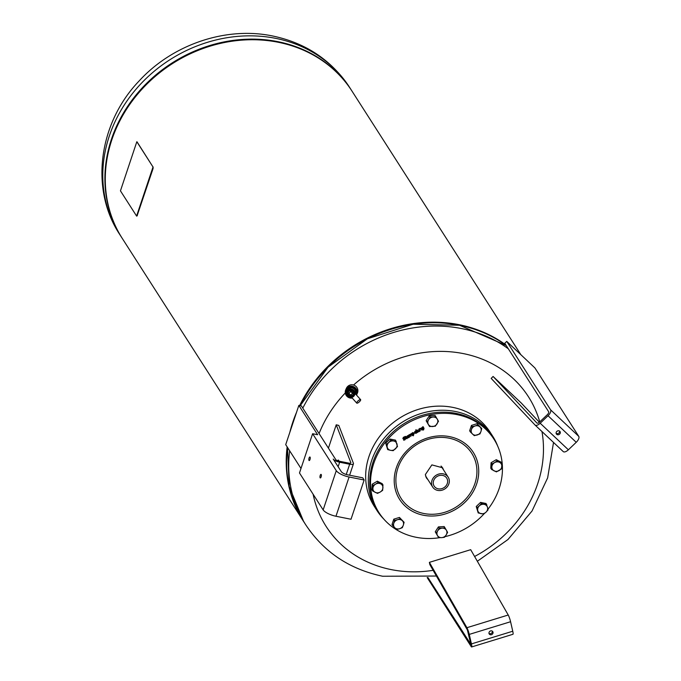 <?xml version="1.0" encoding="UTF-8"?>
<svg xmlns="http://www.w3.org/2000/svg" width="681" height="681" viewBox="0 0 681 681"><rect width="100%" height="100%" fill="white"/><g stroke="black" fill="none" stroke-linecap="round" stroke-linejoin="round"><path stroke-width="1.02" d="M431.669 481.697A9.194 8.104 147.4 0 0 432.699 487.085A9.194 8.104 147.4 0 0 441.986 490.209A9.194 8.104 147.4 0 0 449.213 482.548A9.194 8.104 147.4 0 0 448.183 477.16A9.194 8.104 147.4 0 0 438.904 474.036A9.194 8.104 147.4 0 0 431.669 481.697M447.545 482.471A7.448 6.563 -32.6 0 1 441.688 488.677A7.448 6.563 -32.6 0 1 434.172 486.14A7.448 6.563 -32.6 0 1 433.337 481.773A7.448 6.563 -32.6 0 1 439.194 475.568A7.448 6.563 -32.6 0 1 446.719 478.105A7.448 6.563 -32.6 0 1 447.545 482.471M520.846 354.673L352.12 91.305A136.447 120.239 147.4 0 0 278.257 42.273A136.447 120.239 147.4 0 0 135.179 97.162A136.447 120.239 147.4 0 0 122.333 238.512L303.258 520.939A136.447 120.239 147.4 0 0 303.454 521.246M505.821 344.884A136.447 120.239 147.4 0 0 459.19 324.692A136.447 120.239 147.4 0 0 299.64 405.553M296.499 412.414A136.447 120.239 147.4 0 0 289.851 432.299M287.144 446.864A136.447 120.239 147.4 0 0 303.258 520.939M136.864 141.793L153.012 166.998L136.592 216.047L120.452 190.85L136.821 141.742M137.017 141.827L153.012 166.998M152.961 168.411L153.157 167.024M153.106 168.437L137.204 215.502M136.787 216.132L137.349 215.536M353.55 385.003A120.145 105.878 -32.6 0 1 463.429 353.618A120.145 105.878 -32.6 0 1 539.752 421.897M541.965 431.541A120.145 105.878 -32.6 0 1 474.597 556.479M433.133 570.329A120.145 105.878 -32.6 0 1 391.166 569.597A120.145 105.878 -32.6 0 1 313.124 494.253M383.743 519.016A68.772 60.6 -32.6 0 1 376.899 510.418A68.772 60.6 -32.6 0 1 371.605 460.697A68.772 60.6 -32.6 0 1 428.247 411.673A68.772 60.6 -32.6 0 1 492.712 436.223A68.772 60.6 -32.6 0 1 497.658 446.029M492.712 436.223L490.065 432.103A68.772 60.6 147.4 0 0 425.599 407.544A68.772 60.6 147.4 0 0 368.957 456.568A68.772 60.6 147.4 0 0 374.252 506.289L376.899 510.418M439.798 537.667A68.228 60.124 -32.6 0 1 379.028 512.733L378.261 511.542A68.228 60.124 -32.6 0 1 369.936 486.626A68.228 60.124 -32.6 0 1 416.517 417.334A68.228 60.124 -32.6 0 1 493.155 437.934L493.921 439.126A68.228 60.124 -32.6 0 1 502.255 464.042A68.228 60.124 -32.6 0 1 487.911 509.277M379.028 512.733A68.228 60.124 -32.6 0 1 370.702 487.817A68.228 60.124 -32.6 0 1 417.283 418.526A68.228 60.124 -32.6 0 1 493.921 439.126M484.148 513.738A68.228 60.124 -32.6 0 1 444.94 536.671M372.166 484.225L372.95 485.451L375.648 484.123A5.184 4.571 147.4 0 0 372.916 488.379A5.184 4.571 147.4 0 0 375.18 492.346A5.184 4.571 147.4 0 0 380.185 492.057L377.487 493.393L372.635 490.933L371.852 489.707L372.166 484.225L377.325 481.195L382.177 483.655L382.96 484.881L382.645 490.363L380.185 492.057A5.184 4.571 147.4 0 0 382.926 487.8A5.184 4.571 147.4 0 0 380.653 483.833L382.96 484.881M392.767 525.775L393.788 523.272A5.184 4.571 147.4 0 0 394.818 527.784L391.984 524.549L393.788 519.169L399.449 517.432L404.105 522.301L403.322 525.17A5.184 4.571 147.4 0 0 402.284 520.659L404.105 522.301M438.649 537.624L437.466 535.513A5.184 4.571 147.4 0 0 441.663 537.641L438.649 537.624L435.253 531.81L438.411 526.898L444.191 526.566L446.404 530.269A5.184 4.571 147.4 0 0 442.207 528.141L444.982 527.792M478.215 512.946L477.739 510.529A5.184 4.571 147.4 0 0 481.084 513.687A5.184 4.571 147.4 0 0 485.996 512.18L483.723 514.044L478.215 512.946L476.24 506.511L480.548 502.399L486.055 503.497L487.553 507.515A5.184 4.571 147.4 0 0 484.208 504.366A5.184 4.571 147.4 0 0 479.296 505.864L481.339 503.625L486.838 504.732M491.563 469.439L490.771 468.213L491.086 462.731L496.253 459.701L501.097 462.152L501.888 463.386L501.574 468.868L496.406 471.89L491.563 469.439L491.878 463.957L494.576 462.629A5.184 4.571 147.4 0 0 491.835 466.885A5.184 4.571 147.4 0 0 494.1 470.852A5.184 4.571 147.4 0 0 499.105 470.562A5.184 4.571 147.4 0 0 501.846 466.306A5.184 4.571 147.4 0 0 499.582 462.339A5.184 4.571 147.4 0 0 494.576 462.629L497.036 460.926L501.888 463.386M470.426 432.018L469.635 430.792L471.439 425.412L477.1 423.667L481.756 428.545L480.973 431.413L479.952 433.925L474.291 435.661L470.426 432.018L471.439 429.515A5.184 4.571 147.4 0 0 472.469 434.027A5.184 4.571 147.4 0 0 477.236 434.98A5.184 4.571 147.4 0 0 480.973 431.413A5.184 4.571 147.4 0 0 479.935 426.902L481.756 428.545M429.541 426.527L426.144 420.713L429.302 415.802L435.082 415.47L438.487 421.284L435.329 426.195L429.541 426.527L428.358 424.416A5.184 4.571 147.4 0 0 432.554 426.544A5.184 4.571 147.4 0 0 437.023 423.922A5.184 4.571 147.4 0 0 437.296 419.173A5.184 4.571 147.4 0 0 433.099 417.044L435.874 416.695M387.685 449.588L387.208 447.17A5.184 4.571 147.4 0 0 390.553 450.328L387.685 449.588L385.71 443.152L390.017 439.041L395.516 440.139L397.5 446.583L393.184 450.686L390.553 450.328A5.184 4.571 147.4 0 0 395.457 448.822A5.184 4.571 147.4 0 0 397.023 444.157A5.184 4.571 147.4 0 0 393.669 441.007L396.308 441.373M421.65 427.745L423.063 426.646L424.033 428.34L423.599 429.847L422.731 429.805L423.846 429.124L423.65 428.519L423.139 429.115L421.794 428.647L421.65 427.745M412.065 435.653L411.128 434.163L410.388 434.733L410.839 436.368L409.528 434.921L409.621 437.083L408.523 435.176L411.213 433.746L412.065 435.653M411.426 434.546L410.737 434.18L410.371 434.716L410.83 436.342M410.209 435.261L409.519 434.895L409.153 435.423L409.604 437.066M411.213 433.746L412.048 435.627M413.341 435.84L411.843 433.227L412.831 432.571L414.167 433.073L413.341 435.84L414.108 432.98M404.872 439.926L403.578 439.858L404.676 439.654L405.076 438.845L402.863 438.555L403.407 437.262L404.361 436.93L404.591 437.33L403.237 438.292L405.442 438.564L405.493 439.254L403.807 440.258M405.076 438.845L402.846 438.538M403.297 438.887L402.863 438.555M404.591 437.33L403.595 437.517L403.229 438.266L403.842 438.462M405.433 438.538L404.863 439.9M415.682 429.975L417.564 432.426L415.682 429.975M406.889 438.734L404.906 437.296L404.837 436.606L406.182 436.547L405.663 437.202L406.446 438.453L407.264 438.445L405.893 438.453M406.336 436.81L405.655 437.185L406.438 438.436M417.351 430L418.713 431.422L419.138 430.86L418.679 429.217L419.777 431.133L418.789 431.78L417.7 431.448L416.993 430.213L418.287 431.473M419.292 431.133L418.211 431.89L417.7 431.448M408.498 437.798L406.855 437.44L407.264 435.84L408.013 435.687L408.728 436.376L407.255 437.296L409.145 437.202L408.498 437.798L406.838 437.423M408.609 436.18L407.996 435.661L408.711 436.351L407.221 437.228M420.688 428.562L420.994 428.928L420.262 428.596L419.836 429.158L420.296 430.826L419.207 428.911L420.194 428.264L421.284 428.587L421.99 429.83L420.271 428.621L419.845 429.183L420.288 430.801M421.267 428.57L421.616 430.017M416.185 431.737L415.589 431.243L416.287 431.916L414.797 432.784L415.912 433.073L416.517 432.409L416.457 433.065L414.431 433.005L414.84 431.396L415.589 431.243L416.304 431.933L414.84 432.852M414.474 433.073L416.065 433.337L416.721 432.767M433.32 438.079A41.916 36.936 -32.6 0 1 476.819 468.528A41.916 36.936 -32.6 0 1 439.509 513.576A41.916 36.936 -32.6 0 1 396.001 483.135A41.916 36.936 -32.6 0 1 433.32 438.079M377.325 481.195L378.117 482.42L380.653 483.833A5.184 4.571 147.4 0 0 375.648 484.123L378.117 482.42M372.635 490.933L372.95 485.451M399.449 517.432L402.284 520.659A5.184 4.571 147.4 0 0 397.525 519.714L400.241 518.658M393.788 519.169L394.571 520.395L397.525 519.714A5.184 4.571 147.4 0 0 393.788 523.272L394.571 520.395M403.322 525.17L402.301 527.681L399.585 528.737A5.184 4.571 147.4 0 0 403.322 525.17M399.585 528.737L396.631 529.418L394.818 527.784A5.184 4.571 147.4 0 0 399.585 528.737M438.411 526.898L439.202 528.124L442.207 528.141A5.184 4.571 147.4 0 0 437.738 530.763L439.202 528.124M435.253 531.81L436.036 533.036L437.738 530.763A5.184 4.571 147.4 0 0 437.466 535.513L436.036 533.036M446.404 530.269L447.596 532.38L446.132 535.019A5.184 4.571 147.4 0 0 446.404 530.269M446.132 535.019L444.438 537.292L441.663 537.641A5.184 4.571 147.4 0 0 446.132 535.019M476.24 506.511L477.023 507.737L479.296 505.864A5.184 4.571 147.4 0 0 477.739 510.529L477.023 507.737M480.548 502.399L481.339 503.625M487.553 507.515L488.03 509.941L485.996 512.18A5.184 4.571 147.4 0 0 487.553 507.515M491.086 462.731L491.878 463.957M496.253 459.701L497.036 460.926M471.439 429.515L472.222 426.638L475.176 425.948A5.184 4.571 147.4 0 0 471.439 429.515M471.439 425.412L472.222 426.638M475.176 425.948L477.892 424.901L479.935 426.902A5.184 4.571 147.4 0 0 475.176 425.948M477.1 423.667L477.892 424.901M428.358 424.416L426.927 421.939L428.63 419.666A5.184 4.571 147.4 0 0 428.358 424.416M426.144 420.713L426.927 421.939M428.63 419.666L430.094 417.027L433.099 417.044A5.184 4.571 147.4 0 0 428.63 419.666M429.302 415.802L430.094 417.027M390.017 439.041L390.8 440.267L393.669 441.007A5.184 4.571 147.4 0 0 388.766 442.505L390.8 440.267M387.208 447.17L386.493 444.378L388.766 442.505A5.184 4.571 147.4 0 0 387.208 447.17M385.71 443.152L386.493 444.378M423.063 426.646L424.016 428.323L423.591 429.83L422.91 430.12M423.65 428.519L423.122 429.09L421.786 428.621M422.884 427.183L422.152 428.4L423.046 428.766L423.497 428.255L422.884 427.183L422.152 428.4M411.196 433.72L411.69 434.155M412.907 432.912L412.456 433.465L413.095 434.572L413.631 434.393L413.81 433.329L412.907 432.912L412.456 433.465M413.759 433.235L412.916 432.929M412.473 433.482L413.095 434.572M405.059 438.828L404.488 438.641L405.05 438.802M403.229 438.266L403.824 438.445L403.229 438.266M416.048 429.762L417.189 432.614M405.195 436.393L405.51 436.938M418.679 429.217L419.402 431.32M418.194 431.865L417.683 431.431M409.145 437.202L408.489 437.772M408.234 436.342L407.383 436.095L407.093 437.006L408.234 436.342L407.391 436.112L407.093 437.006M415.785 431.856L414.959 431.652L414.669 432.563L415.81 431.899L414.976 431.677L414.669 432.563M428.034 479.807L426.51 478.088L425.344 474.597L431.873 464.893L442.599 467.779L443.527 469.89M426.017 477.177L426.919 478.071M442.412 468.145L441.978 466.953M319.074 433.55A120.145 105.878 -32.6 0 1 345.31 392.928M491.444 634.718A2.179 1.924 -32.6 0 1 490.575 630.921A2.179 1.924 -32.6 0 1 491.444 634.718M488.924 633.381A2.179 1.924 147.4 0 0 492.389 631.168M427.898 577.479L470.843 644.345L467.387 629.959L429.856 564.634L429.379 562.361L466.911 627.695A5.457 0.775 72.9 0 1 469.26 634.403L471.439 643.903A5.457 0.775 72.9 0 1 471.644 646.95A5.457 0.775 72.9 0 1 471.133 646.482L427.183 577.573M471.644 646.95L512.963 634.275A5.457 0.775 -107.1 0 0 512.75 631.227L510.58 621.727A5.457 0.775 -107.1 0 0 508.23 615.011L470.69 549.686L429.379 562.361M559.782 431.269A2.179 1.924 -32.6 0 1 556.641 434.265A2.179 1.924 -32.6 0 1 559.782 431.269M556.13 433.337A2.179 1.924 147.4 0 0 559.595 431.116M548.622 411.69L504.774 343.258L506.741 341.385L550.588 409.817A5.457 2.52 133.3 0 1 548.043 415.742L540.186 423.233A5.457 2.52 133.3 0 1 535.053 425.029A5.457 2.52 133.3 0 1 535.002 424.987L491.188 378.415L493.087 376.457L536.9 423.02A2.733 1.26 -46.7 0 0 536.926 423.046A2.733 1.26 -46.7 0 0 539.488 422.143L547.354 414.652A2.733 1.26 -46.7 0 0 548.622 411.69M539.369 422.263L521.271 403.024L493.087 376.457M535.104 425.08L563.187 451.554A5.457 2.52 -46.7 0 0 563.238 451.597A5.457 2.52 -46.7 0 0 568.371 449.8L576.228 442.31A5.457 2.52 -46.7 0 0 578.773 436.385L534.925 367.953L506.741 341.385M337.58 460.748A4.367 1.056 103.7 0 1 338.372 460.092A4.367 1.056 103.7 0 1 338.789 461.114M309.072 458.058A1.813 0.63 101.3 0 1 309.889 456.994A1.813 0.63 101.3 0 1 310 459.496A1.813 0.63 101.3 0 1 309.183 460.552A1.813 0.63 101.3 0 1 309.072 458.058M320.206 475.432A1.813 0.63 101.3 0 1 321.023 474.376A1.813 0.63 101.3 0 1 321.134 476.879A1.813 0.63 101.3 0 1 320.317 477.934A1.813 0.63 101.3 0 1 320.206 475.432M301.36 405.902L335.733 459.556A2.733 0.868 18.5 0 0 338.934 461.148L348.97 463.148A2.733 0.868 18.5 0 0 350.86 462.927A2.733 0.868 18.5 0 0 350.843 462.688L336.227 424.799L338.797 425.429L353.422 463.318A5.457 1.745 -161.5 0 1 353.448 463.795A5.457 1.745 -161.5 0 1 349.668 464.238L339.632 462.229A5.457 1.745 -161.5 0 1 333.222 459.054L341.3 471.661A5.457 1.745 18.5 0 0 347.702 474.836L362.752 477.841L364.148 480.011L349.098 477.006A10.913 3.482 -161.5 0 1 336.278 470.656L312.622 433.72L317.635 434.725L298.848 405.399L301.36 405.902M336.278 470.656L323.152 509.899A10.913 3.482 18.5 0 0 335.963 516.249L349.098 477.006M323.152 509.899L299.487 472.972L312.622 433.72M335.963 516.249L351.013 519.254L364.148 480.011M298.848 405.399L285.714 444.642L300.993 468.485M328.412 448.141L336.227 424.799M356.512 395.057A6.001 5.967 -155.6 0 0 353.235 386.527A6.001 5.967 -155.6 0 0 345.437 390.656A6.001 5.967 -155.6 0 0 352.239 398.053M356.716 394.639L357.363 393.218A6.001 5.967 -155.6 0 0 353.873 385.114A6.001 5.967 -155.6 0 0 346.425 388.255L345.786 389.677M346.246 389.983A5.457 5.422 24.4 0 1 355.176 388.408A5.457 5.422 24.4 0 1 356.18 394.495M345.905 393.695A5.457 5.422 24.4 0 1 355.107 388.57A5.457 5.422 24.4 0 1 356.12 394.622M351.924 397.704A5.457 5.422 24.4 0 1 349.932 397.602M349.31 397.415A5.457 5.422 24.4 0 1 345.982 393.941M348.842 391.337A2.733 2.715 -155.6 0 0 349.157 395.516A2.733 2.715 -155.6 0 0 353.218 394.427A2.733 2.715 -155.6 0 0 348.842 391.337M348.297 392.069A2.733 2.715 -155.6 0 0 352.724 395.048A2.733 2.715 -155.6 0 0 353.26 394.316M351.634 397.363L353.771 396.299L355.371 393.797A2.596 0.783 138.2 0 1 355.422 393.839L360.624 399.662A2.596 0.783 -41.8 0 1 359.313 401.875A2.596 0.783 -41.8 0 1 356.827 403.169A2.596 0.783 -41.8 0 1 356.759 403.118A2.596 0.783 -41.8 0 1 358.07 400.896A2.596 0.783 -41.8 0 1 360.555 399.602A2.596 0.783 -41.8 0 1 360.624 399.662M355.601 394.044A4.776 4.75 -155.6 0 0 355.822 392.809A4.776 4.75 24.4 0 0 355.176 390.222A4.776 4.75 -155.6 0 0 353.609 388.587A4.776 4.75 24.4 0 0 351.038 387.838A4.776 4.75 -155.6 0 0 348.842 388.374A4.776 4.75 24.4 0 0 346.91 390.213A4.776 4.75 -155.6 0 0 346.288 392.375A4.776 4.75 24.4 0 0 346.569 394.188L346.748 394.682A4.265 4.239 -155.6 0 0 353.711 396.325A4.265 4.239 -155.6 0 0 353.831 390.324A4.265 4.239 -155.6 0 0 346.748 394.682L352.366 397.185M350.766 391.379L351.532 392.256A1.388 1.379 -155.6 0 0 349.923 392.213L350.868 391.166L352.758 393.133L351.822 394.18A1.388 1.379 -155.6 0 0 351.847 392.588L352.656 393.346M351.481 394.495L350.689 395.218L349.881 394.461A1.388 1.379 -155.6 0 0 351.481 394.495L351.822 394.18M348.8 393.252L349.591 392.528A1.388 1.379 -155.6 0 0 349.566 394.129L348.8 393.252L350.868 391.166M353.507 388.485A4.81 4.784 -155.6 0 0 351.175 387.804L352.554 387.455L353.609 388.587M355.857 392.673A4.81 4.784 -155.6 0 0 355.278 390.324L356.257 391.311L355.822 392.809M346.833 394.861L345.871 393.822L346.288 392.375M346.246 392.511A4.81 4.784 -155.6 0 0 346.765 394.742M348.706 388.408A4.81 4.784 -155.6 0 0 346.952 390.077L347.353 388.706L348.842 388.374M350.928 397.381L349.583 397.678L348.595 396.691M352.554 387.455L347.353 388.706M352.664 387.208L356.257 391.311M356.367 391.064L355.805 393.005M109.335 135.953A136.447 120.239 147.4 0 0 119.83 234.622C89.586 189.012 98.771 123.014 139.035 81.056C172.446 44.469 225.837 26.21 272.723 35.999C305.846 42.997 331.477 60.132 349.617 87.406A136.447 120.239 147.4 0 0 275.762 38.374A136.447 120.239 147.4 0 0 109.335 135.953M349.617 87.406L351.924 90.999A136.447 120.239 147.4 0 0 351.728 90.701A136.447 120.239 147.4 0 0 277.865 41.66A136.447 120.239 147.4 0 0 111.437 139.239A136.447 120.239 147.4 0 0 121.942 237.907A136.447 120.239 147.4 0 0 122.137 238.214L119.83 234.622M330.949 67.206A136.294 120.103 147.4 0 0 277.916 41.958A136.294 120.103 147.4 0 0 111.684 139.426A136.294 120.103 147.4 0 0 109.292 209.212M300.27 405.68A136.447 120.239 -32.6 0 1 459.581 325.305A136.447 120.239 -32.6 0 1 506.213 345.488L459.522 325.263L413.103 324.233L367.365 338.806L328.089 367.144L300.219 405.672A136.294 120.103 -32.6 0 1 441.407 322.99M303.649 521.544A136.447 120.239 -32.6 0 1 287.527 447.468L289.17 486.396L303.649 521.544L305.76 524.838A136.447 120.239 -32.6 0 1 289.638 450.762M302.79 408.14A136.447 120.239 -32.6 0 1 461.684 328.591A136.447 120.239 -32.6 0 1 508.315 348.783M478.615 468.315A43.712 38.519 -32.6 0 1 439.705 515.304A43.712 38.519 -32.6 0 1 394.333 483.544A43.712 38.519 -32.6 0 1 433.244 436.564A43.712 38.519 -32.6 0 1 478.615 468.315M508.23 615.011L466.911 627.695M510.58 621.727L469.26 634.403M512.75 631.227L471.439 643.903M540.186 423.233L568.371 449.8M548.043 415.742L576.228 442.31M550.588 409.817L578.773 436.385M350.706 463.114L350.843 462.688M346.246 474.461L349.668 464.238M338.134 466.715L339.632 462.229M353.311 395.984A3.728 3.703 -155.6 0 0 353.413 390.741A3.728 3.703 -155.6 0 0 348.153 390.622A3.728 3.703 -155.6 0 0 348.051 395.857A3.728 3.703 -155.6 0 0 353.311 395.984M425.582 475.985L432.699 487.085M441.075 466.059L448.183 477.16M305.76 524.838C323.901 552.112 349.532 569.248 382.654 576.245L436.41 576.032M477.347 561.263L507.975 539.514L532.023 511.031L547.643 477.875L553.525 442.446M535.053 425.029L563.238 451.597M349.625 475.219L353.448 463.795M351.66 397.406L356.759 403.118"/></g></svg>
